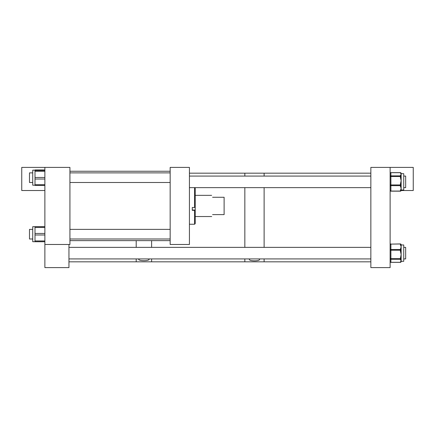 <?xml version="1.0" encoding="UTF-8"?>
<svg xmlns="http://www.w3.org/2000/svg" width="435" height="435" viewBox="0 0 435 435"><rect width="100%" height="100%" fill="white"/><g stroke="black" fill="none" stroke-linecap="round" stroke-linejoin="round"><path stroke-width="0.65" d="M189.426 167.399L189.426 244.475L170.156 244.475L170.156 167.399L189.426 167.399M194.592 224.242L195.206 223.628L195.206 188.246L194.592 187.632L194.592 207.49L192.281 207.49L192.281 210.344L194.592 210.344L194.592 224.242L189.426 224.242M195.206 210.246L194.592 210.344M194.592 207.49L195.206 207.386M212.584 214.607C211.437 217.141 211.437 217.141 212.584 214.607L224.112 214.607L224.112 197.272L212.584 197.272C211.334 194.733 211.334 194.733 212.584 197.272M68.953 244.475L68.953 267.601L44.876 267.601L44.876 167.399L21.75 167.399L21.75 190.525L44.876 190.525M44.876 244.475L69.926 244.475L69.926 167.399L44.876 167.399M35.007 241.74L44.876 241.74L35.007 241.74L44.876 241.713L35.007 241.713L35.007 234.987L44.876 234.987M35.007 226.64L44.876 226.64L35.007 226.64L44.876 226.673L35.007 226.673L35.007 227.472L44.876 227.472M35.007 185.19L32.728 185.19L32.728 170.177L35.007 170.177M35.007 169.96L44.876 169.96L35.007 169.954L35.007 171.292L44.876 171.292M44.876 177.48L35.007 177.48L35.007 171.292M35.007 177.48L35.007 179.019L44.876 179.019M44.876 184.734L35.007 184.734L35.007 179.019M35.007 184.734L35.007 185.413L44.876 185.413L35.007 185.413M35.007 241.702L32.728 241.702L32.728 226.684L44.876 226.695M44.876 233.448L35.007 233.448L35.007 227.472M35.007 233.448L35.007 234.987M32.728 229.381L29.488 229.381L29.488 239L32.728 239M32.728 172.874L29.488 172.874L29.488 182.493L32.728 182.493M138.743 258.923L138.711 259.151C138.227 261.19 149.569 261.19 149.102 259.151L149.064 258.923M370.854 261.821L264.116 261.821L264.116 258.923L264.116 261.821L244.845 261.821L244.845 258.923L244.845 261.821L151.614 261.821L151.614 258.923L151.614 261.821L136.198 261.821L136.198 258.923L136.198 261.821L68.953 261.821M151.614 247.363L151.614 240.626L151.614 247.363M136.198 247.363L136.198 240.626L136.198 247.363M249.385 259.472L249.38 259.396C248.923 261.283 260 261.288 259.554 259.396L259.385 258.923M249.549 258.923L249.38 259.396M244.845 247.363L244.845 187.643L244.845 247.363M264.116 247.363L264.116 187.643L264.116 247.363M244.845 176.077L244.845 173.179L244.845 176.077M264.116 176.077L264.116 173.179L264.116 176.077M390.124 167.399L390.124 267.601L370.854 267.601L370.854 167.399L413.25 167.399L413.25 190.525L401.119 190.525A0.772 0.669 180 0 1 400.82 190.949M400.379 172.989A0.772 0.712 -0 0 1 401.146 173.69L401.146 174.283L400.379 172.684A0.772 0.712 180 0 1 401.146 173.396L401.146 173.69L403.74 173.69L403.74 190.03L401.146 190.019L401.146 190.318A0.772 0.609 180 0 1 400.379 190.927L401.146 188.295L400.379 186.158A0.772 0.609 0 0 0 401.146 185.549L401.146 190.318A0.772 0.772 0 0 1 400.379 191.09L390.896 191.036M401.146 184.255L400.379 184.146L401.146 180.715L400.379 177.284L401.146 177.393L401.146 176.289A0.772 0.712 180 0 0 400.379 175.577L401.146 174.283L401.146 184.913M400.379 190.427A0.772 0.609 180 0 0 401.146 189.823L401.146 190.019M401.146 244.97L403.74 244.97L403.74 261.31L401.146 261.321A0.772 0.718 180 0 1 400.379 262.011L401.146 260.777L400.379 259.543A0.772 0.718 0 0 0 401.146 258.82L401.146 261.321M401.146 245.215L401.146 258.82L401.146 258.531L400.379 258.656L401.146 254.437L400.379 251.017L401.146 250.897L401.146 250.098A0.772 0.598 180 0 0 400.379 249.5L401.146 246.803L400.379 244.617A0.772 0.598 -0 0 1 401.146 245.215L401.146 244.704A0.772 0.718 0 0 0 400.379 243.986L390.896 244.106L390.896 249.5L400.379 249.5L400.379 250.217L390.896 250.217L390.896 258.656L400.379 258.656L400.379 259.255L390.896 259.255L390.896 262.3L400.379 262.3L400.379 262.011M400.379 248.989A0.772 0.598 180 0 1 401.146 249.587L401.146 250.098L400.379 250.217L400.379 251.017M401.146 257.737L400.379 257.857M390.124 190.525L390.151 190.525A0.772 0.772 0 0 0 390.896 191.172L400.379 191.172A0.772 0.772 0 0 0 401.141 190.525M403.74 247.363L405.665 247.363L405.665 258.923L403.74 258.923M403.74 176.077L405.665 176.077L405.665 187.643L403.74 187.643M195.206 210.04L192.281 210.04M44.876 170.433L35.007 170.433M44.876 240.946L35.007 240.946M390.456 190.949A0.772 0.669 180 0 1 390.141 190.525M400.379 186.158L400.379 185.658L390.896 185.658L390.896 190.927A0.772 0.609 0 0 1 390.124 190.318A0.772 0.772 0 0 0 390.896 191.09L400.379 191.036M400.379 177.284L400.379 176.485L390.896 176.485L390.896 184.946L400.379 184.946L400.379 184.146M400.379 172.684L390.896 172.684L390.896 175.876L400.379 175.876L400.379 175.577M390.896 184.946L390.896 185.658A0.772 0.609 0 0 1 390.124 185.054L390.896 184.946M400.379 185.658L400.379 184.946L401.146 185.054A0.772 0.609 -0 0 1 400.379 185.658M390.896 175.876L390.896 176.485L390.124 176.594A0.772 0.712 -0 0 1 390.896 175.876M400.379 176.485L400.379 175.876A0.772 0.712 180 0 1 401.146 176.594L400.379 176.485M390.896 172.684L390.896 172.684A0.772 0.712 -0 0 0 390.124 173.396A0.772 0.772 0 0 1 390.896 172.63L400.379 172.63A0.772 0.772 0 0 1 401.146 173.396M400.379 259.543L400.379 259.255A0.772 0.718 -0 0 0 401.146 258.531M400.379 244.617L400.379 244.106A0.772 0.598 180 0 1 401.146 244.704A0.772 0.772 0 0 0 400.379 243.932L390.896 244.106A0.772 0.598 -0 0 0 390.124 244.704A0.772 0.718 0 0 1 390.896 243.986L390.896 243.932A0.772 0.772 0 0 0 390.124 244.704M390.896 258.656L390.896 259.255A0.772 0.718 0 0 1 390.124 258.531L390.896 258.656M390.896 249.5L390.896 250.217L390.124 250.098A0.772 0.598 -0 0 1 390.896 249.5M390.896 262.3L390.896 262.3A0.772 0.718 0 0 1 390.124 261.576A0.772 0.772 0 0 0 390.896 262.349L400.379 262.349A0.772 0.772 0 0 0 401.146 261.576A0.772 0.718 180 0 1 400.379 262.3M189.426 187.632L194.592 187.632M195.206 216.538L211.709 216.538M195.206 195.342L211.633 195.342M170.156 240.626L69.926 240.626M170.156 171.254L69.926 171.254M170.156 229.381L69.926 229.381M170.156 239L69.926 239M170.156 182.493L69.926 182.493M170.156 172.874L69.926 172.874M189.426 173.179L370.854 173.179M370.854 258.923L68.953 258.923M370.854 247.363L68.953 247.363M370.854 187.643L194.603 187.643M370.854 176.077L189.426 176.077"/></g></svg>
